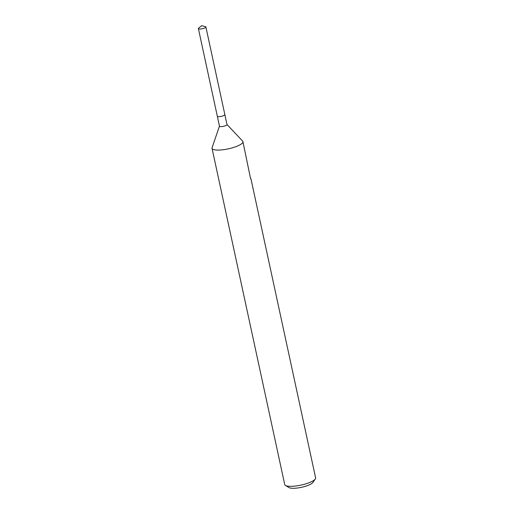 <?xml version="1.0" encoding="UTF-8"?>
<svg xmlns="http://www.w3.org/2000/svg" width="514" height="514" viewBox="0 0 514 514"><rect width="100%" height="100%" fill="white"/><g stroke="black" fill="none" stroke-linecap="round" stroke-linejoin="round"><path stroke-width="0.77" d="M217.319 116.203A3.842 0.964 -12.2 0 0 217.326 116.222L219.478 126.193A3.842 0.964 -12.2 0 0 221.046 126.624A3.842 0.964 -12.2 0 0 225.048 125.872A3.842 0.964 -12.2 0 0 226.995 124.568L224.843 114.596A3.842 0.964 -12.2 0 0 224.836 114.577L205.896 26.985A3.842 0.964 -12.2 0 0 205.407 26.651L201.687 25.7L198.687 28.103A3.842 0.964 -12.2 0 0 198.385 28.611A3.842 0.964 -12.2 0 0 199.952 29.041A3.842 0.964 -12.2 0 0 203.949 28.296A3.842 0.964 -12.2 0 0 205.896 26.985M217.326 116.222A3.842 0.964 -12.2 0 0 218.893 116.652A3.842 0.964 -12.2 0 0 222.89 115.907A3.842 0.964 -12.2 0 0 224.843 114.596A3.842 0.964 -12.2 0 1 222.89 115.907A3.842 0.964 -12.2 0 1 218.893 116.652A3.842 0.964 -12.2 0 1 217.326 116.222L198.385 28.611M219.465 126.123L212.076 147.698A15.799 3.958 -12.2 0 0 212.031 148.315A15.799 3.958 -12.2 0 0 218.469 150.082A15.799 3.958 -12.2 0 0 234.911 147.017A15.799 3.958 -12.2 0 0 242.916 141.633A15.799 3.958 -12.2 0 0 242.621 141.093L226.982 124.497M212.031 148.315L284.73 484.567A15.799 3.958 -12.2 0 0 285.469 485.454A15.799 3.958 -12.2 0 0 291.168 486.334A15.799 3.958 -12.2 0 0 315.307 479.003A15.799 3.958 -12.2 0 0 315.615 477.885L250.916 178.615L250.581 178.654L242.916 141.633M285.469 485.454L289.061 487.593A12.638 3.168 -12.2 0 0 293.616 488.3A12.638 3.168 -12.2 0 0 312.93 482.434L315.307 479.003"/></g></svg>
